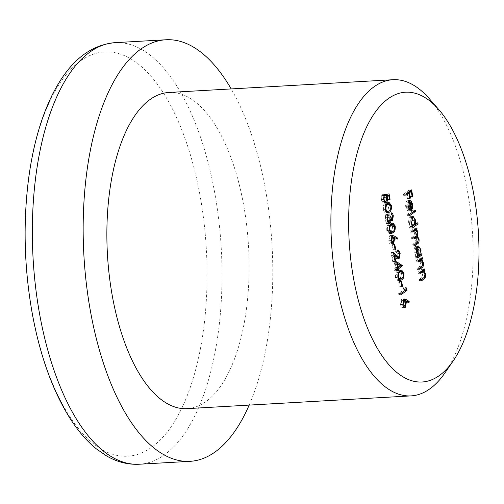 <?xml version="1.0" encoding="UTF-8"?>
<svg xmlns="http://www.w3.org/2000/svg" width="504" height="504" viewBox="0 0 504 504"><rect width="100%" height="100%" fill="white"/><g stroke="black" fill="none" stroke-linecap="round" stroke-linejoin="round"><path stroke-width="0.38" stroke-dasharray="2.52 1.89" d="M429.364 98.752A158.344 70.636 -93.3 0 1 467.372 190.632A158.344 70.636 -93.3 0 1 444.963 372.859M199.704 193.738A202.513 90.336 -93.3 0 1 151.893 447.117A202.513 90.336 -93.3 0 1 32.527 314.414A202.513 90.336 -93.3 0 1 80.338 61.028A202.513 90.336 -93.3 0 1 199.704 193.738M186.99 408.643A158.344 70.636 86.7 0 0 243.344 203.377A158.344 70.636 86.7 0 0 168.991 92.465M249.178 405.103A211.126 94.179 86.7 0 0 265.129 187.652A211.126 94.179 86.7 0 0 231.185 88.925M407.156 193.303L408.064 198.204L407.471 198.633L406.489 193.341L403.679 195.369L403.458 194.172L405.821 194.04M403.458 194.172L409.223 190.014L411.585 189.882M409.223 190.014L409.481 191.4M409.519 191.596L410.426 196.497L412.121 196.403M410.426 196.497L409.834 196.925L412.196 196.793M409.834 196.925L408.857 191.633L409.179 191.614M408.857 191.633L407.402 192.9M408.064 198.204L409.758 198.11M407.471 198.633L409.828 198.5M406.489 193.341L406.81 193.322M403.679 195.369L406.041 195.237M409.368 201.783L410.174 204.196L410.073 208.713L408.807 210.823L407.194 202.123L406.3 206.791L408.089 206.69M406.3 206.791L407.849 209.733L408.983 209.67M407.849 209.733L407.805 210.968L410.168 210.836M407.805 210.968L405.815 207.314L408.171 207.182M405.815 207.314C405.361 204.202 405.783 202.047 407.075 200.857L409.431 200.718M407.075 200.857L409.185 200.932M410.174 204.196L411.944 204.095M410.073 208.713L411.749 208.618M408.807 210.823L411.169 210.691M407.194 202.123L408.498 202.047M407.736 201.871L409.103 209.254L409.67 204.63L408.813 202.406L407.736 201.871L408.593 201.827M409.103 209.254L410.88 209.154M408.813 202.406L411.169 202.274M409.67 204.63L412.033 204.498M407.226 214.483L413.135 210.218L413.356 211.409L407.446 215.681L407.226 214.483L409.582 214.351M413.135 210.218L415.498 210.086M413.356 211.409L413.677 211.397M407.446 215.681L409.802 215.542M412.215 217.476L413.123 220.084L412.965 224.664L415.479 222.844L417.835 222.711M415.479 222.844L416.021 224.022M415.699 224.041L415 224.545M414.527 224.885L413.444 225.666M412.524 226.334L409.79 228.306L412.146 228.173M409.79 228.306L409.563 227.115L411.925 226.983M409.563 227.115L410.294 226.586L412.65 226.453M410.294 226.586L408.757 223.196L411.113 223.058M408.757 223.196C408.303 220.009 408.719 217.791 410.004 216.537L412.366 216.405M410.004 216.537L410.64 216.292L411.837 216.959M413.123 220.084L414.893 219.983M412.965 224.664L414.691 224.564M409.279 222.863C409.802 225.206 410.596 226.113 411.661 225.603L412.606 220.475C412.083 218.169 411.289 217.256 410.224 217.741L409.279 222.863L411.062 222.762M412.058 225.748L414.023 225.464M411.529 217.514L410.224 217.741L411.466 217.671M412.606 220.475L414.968 220.336M413.236 230.479L410.514 232.237L410.294 231.04L412.65 230.908M410.294 231.04L414.502 227.997L416.865 227.865M414.502 227.997L415.05 229.175M414.729 229.194L414.313 229.704M414.679 230.397L416.298 230.561M414.836 230.643L415.422 232.495L417.199 232.394M415.422 232.495L414.981 236.326L415.649 236.288M414.981 236.326L415.321 236.521M415.844 237.056L416.657 239.161L418.433 239.06M416.657 239.161C416.921 241.744 416.455 243.325 415.264 243.898L412.984 245.549L415.34 245.41M412.984 245.549L412.757 244.352L415.12 244.219M412.757 244.352L415.044 242.701L416.102 239.324L418.459 239.192M416.102 239.324L414.59 237.126M414.464 237.145L411.749 238.89L414.105 238.757M411.749 238.89L411.529 237.693L413.885 237.56M411.529 237.693L413.671 236.149L414.868 232.659L417.224 232.527M414.868 232.659L413.337 230.473M410.514 232.237L412.87 232.098M417.747 247.344L418.66 249.953L418.534 254.501L419.315 253.94L421.672 253.808M419.315 253.94L419.794 255.118M419.536 255.137L418.981 255.534M418.062 256.196L415.321 258.174L417.677 258.042M415.321 258.174L415.101 256.983L417.457 256.845M415.101 256.983L415.831 256.454L418.188 256.322M415.831 256.454L414.288 253.058L416.651 252.926M414.288 253.058C413.841 249.877 414.256 247.659 415.542 246.406L417.898 246.273M415.542 246.406L416.172 246.16L417.375 246.821M418.66 249.953L420.424 249.852M418.534 254.501L420.235 254.407M414.817 252.731C415.34 255.068 416.134 255.982 417.199 255.465L418.144 250.343C417.621 248.037 416.827 247.124 415.756 247.603L414.817 252.731L416.6 252.63M417.589 255.616L419.555 255.333M417.066 247.382L415.756 247.603L416.997 247.533M418.144 250.343L420.5 250.204M420.141 260.291L421.023 262.71C421.331 265.52 420.846 267.246 419.561 267.889L417.413 269.438L417.186 268.241L420.103 265.98L420.468 262.874L418.736 260.366L416.052 262.099L415.825 260.908L418.188 260.77M415.825 260.908L420.04 257.865L422.396 257.733M420.04 257.865L420.582 259.043M420.26 259.062L419.826 259.591M421.023 262.71L422.799 262.609M417.413 269.438L419.769 269.306M417.186 268.241L419.549 268.109M420.103 265.98L422.459 265.847M420.468 262.874L422.825 262.742M416.052 262.099L418.408 261.967M422.226 271.555L423.108 273.974C423.417 276.784 422.932 278.51 421.646 279.153L419.498 280.703L419.278 279.506L422.188 277.244L422.554 274.138L420.827 271.631L418.137 273.363L417.917 272.173L420.273 272.034M417.917 272.173L422.125 269.13L424.488 268.997M422.125 269.13L422.673 270.308M422.352 270.327L421.911 270.856M423.108 273.974L424.885 273.874M419.498 280.703L421.854 280.571M419.278 279.506L421.634 279.373M422.188 277.244L424.551 277.112M422.554 274.138L424.91 274.006M418.137 273.363L420.494 273.231M384.464 202.205L383.298 202.999L381.049 199.571L381.925 194.336L381.654 199.212C382.12 201.228 382.813 202.003 383.746 201.537L384.42 197.411L383.582 194.689L389.075 193.838M386.719 193.977L386.789 194.361M386.959 195.294L387.727 199.433L389.422 199.338M387.727 199.433L387.135 199.861L389.498 199.729M387.135 199.861L386.297 195.332M386.24 195.35L384.646 195.709L386.335 195.615M384.646 195.709L385.05 197.196L386.744 197.102M385.05 197.196L384.772 201.632M383.941 202.747L384.999 202.69M381.049 199.571L383.412 199.439M381.925 194.336L384.281 194.204M382.145 195.533L383.582 195.451M381.654 199.212L383.355 199.118M384.117 201.669L386.102 201.405M384.42 197.411L386.776 197.278M383.582 194.689L385.938 194.557M386.631 212.606L385.321 213.11L382.99 210.029L385.346 209.897M382.99 210.029C382.75 206.401 383.487 204.189 385.195 203.396L387.551 203.263M385.195 203.396L386.807 202.671L387.847 203.055M388.458 203.855L389.05 205.657L390.726 205.563M389.05 205.657L387.759 211.655M386.732 203.956L385.415 204.586C384.073 205.141 383.462 206.823 383.588 209.645L385.106 211.787L386.65 211.245C387.979 210.628 388.584 208.927 388.464 206.123L386.795 203.95M385.106 211.787L385.963 211.756L385.106 211.787M388.464 206.123L390.827 205.991M386.65 211.245L389.006 211.113M383.588 209.645L385.289 209.551M388.193 222.768L387.601 223.524C386.366 224.041 385.466 222.957 384.886 220.261L385.762 214.591L385.478 219.857C385.85 221.792 386.467 222.629 387.33 222.365L387.79 217.388L388.382 216.959L389.957 219.694L390.361 216.361L392.723 216.229M390.361 216.361L388.962 214.219L391.318 214.087M388.962 214.219L388.741 213.028L391.098 212.89M392.635 215.825L390.953 215.92C390.487 213.828 389.75 212.858 388.741 213.028L391.268 212.871M390.953 215.92L390.865 219.713M390.732 220.078L390.178 220.891L391.702 220.802M390.405 220.097L388.704 220.191L390.178 220.891L389.762 221.054L392.118 220.922M388.704 220.191L388.477 221.987L389.97 221.905M388.477 221.987L388.345 222.409M389.453 223.581L387.091 223.713L388.905 223.448M384.886 220.261L387.242 220.128M385.762 214.591L388.118 214.458M385.982 215.788L387.431 215.706M385.377 217.407L387.085 217.306M385.478 219.857L387.179 219.757M387.992 222.428L389.686 222.232M387.79 217.388L390.146 217.256M388.382 216.959L390.739 216.827M390.411 219.738L392.314 219.561M390.424 233.081L389.113 233.585L386.789 230.511L389.145 230.378M386.789 230.511C386.549 226.882 387.28 224.671 388.987 223.877L391.343 223.738M388.987 223.877L390.6 223.152L391.646 223.537M392.251 224.337L392.843 226.138L394.525 226.044M392.843 226.138L391.551 232.13M390.531 224.438L389.214 225.067C387.866 225.622 387.255 227.304 387.387 230.126L388.905 232.268L390.442 231.727C391.772 231.109 392.377 229.402 392.263 226.605L390.594 224.431M389.75 232.218L388.905 232.268L389.762 232.237M392.263 226.605L394.619 226.472M390.442 231.727L392.805 231.588M387.387 230.126L389.088 230.026M391.69 235.998L389.743 235.714L392.099 235.582M392.78 236.666L393.214 236.93M393.769 237.277L395.583 238.039M395.054 238.071L394.916 239.217L397.272 239.085M394.916 239.217L391.936 237.378L393.479 237.289M391.936 237.378L392.244 238.72L393.939 238.625M392.244 238.72L392.036 242.777M391.885 243.123L391.268 243.898L392.54 243.829M391.091 240.881L388.735 241.013C389.29 243.495 390.134 244.459 391.268 243.898L393.089 243.98M388.735 241.013L389.743 235.714M389.334 240.654L391.016 242.726L391.608 238.896L389.939 236.924L389.334 240.654L391.035 240.553M391.702 242.796L393.372 242.594M391.318 236.735L389.939 236.924L391.274 236.849M391.608 238.896L393.964 238.764M391.829 245.045L392.414 244.623L393.366 249.738L392.774 250.167L391.829 245.045L394.185 244.912M392.414 244.623L394.777 244.484M393.366 249.738L395.06 249.644M392.774 250.167L395.13 250.034M397.417 257.802L396.887 258.42L394.317 257.223L392.162 254.999L393.309 261.198L392.717 261.62L391.041 252.58L394.386 256.019L396.616 257.261L397.253 253.531L399.609 253.392M397.253 253.531L395.766 251.282L395.35 251.401L397.706 251.269M395.35 251.401L395.13 250.211L397.486 250.072M395.13 250.211L395.734 249.99L397.851 253.166L399.54 253.065M397.851 253.166L397.631 257.33M398.702 258.495L396.346 258.628L398.141 258.35M392.162 254.999L393.857 254.904M393.309 261.198L395.004 261.097M392.717 261.62L395.079 261.488M391.041 252.58L393.404 252.441M394.386 256.019L395.571 255.95M396.95 257.368L398.979 257.128M397.763 267.851L396.251 268.941L396.541 270.478L395.949 270.9L395.665 269.369L394.33 270.327L394.109 269.13L395.438 268.172L394.273 261.859L396.629 261.721M394.273 261.859L400.201 265.816L400.856 265.778M400.201 265.816L400.567 266.043M400.245 266.062L398.072 267.63M396.251 268.941L396.572 268.922M396.541 270.478L398.236 270.377M395.949 270.9L398.305 270.768M395.665 269.369L396.528 269.319M394.33 270.327L396.692 270.194M394.109 269.13L396.472 268.997M395.438 268.172L397.801 268.04M395.3 263.775L396.031 267.744L398.538 265.936L395.3 263.775L396.995 263.68M396.031 267.744L397.725 267.649M398.538 265.936L400.894 265.803M399.155 280.186L397.845 280.69L395.514 277.616L397.876 277.483M395.514 277.616C395.281 273.987 396.012 271.776 397.719 270.982L400.075 270.843M397.719 270.982L399.332 270.257L400.371 270.642M400.982 271.442L401.575 273.244L403.25 273.143M401.575 273.244L400.283 279.235M399.256 271.543L397.94 272.173C396.598 272.721 395.986 274.409 396.113 277.231L397.631 279.367L399.174 278.825C400.504 278.214 401.108 276.507 400.989 273.71L399.326 271.536M398.481 279.323L397.631 279.367L398.488 279.342M400.989 273.71L403.351 273.571M399.174 278.825L401.537 278.693M396.113 277.231L397.814 277.131M398.658 281.912L399.25 281.484L400.195 286.606L399.609 287.028L398.658 281.912L401.014 281.774M399.25 281.484L401.606 281.352M400.195 286.606L401.896 286.505M399.609 287.028L401.965 286.896M403.427 287.759L404.164 288.112L404.618 290.575L398.853 294.733L398.632 293.536L403.805 289.806L403.427 287.759L405.783 287.62M404.164 288.112L405.859 288.017M404.618 290.575L404.939 290.556M398.853 294.733L401.216 294.601M398.632 293.536L400.995 293.404M403.805 289.806L406.167 289.668M403.654 306.608L403.036 307.39C401.902 307.944 401.058 306.98 400.497 304.504L401.505 299.206L403.465 299.489M404.548 300.157L404.977 300.422M405.531 300.762L407.352 301.531M406.822 301.556L406.684 302.702L409.04 302.57M406.684 302.702L403.698 300.869L405.248 300.781M403.698 300.869L404.013 302.205L405.701 302.11M404.013 302.205L403.799 306.262M404.851 307.465L402.494 307.598L404.309 307.314M400.497 304.504L402.86 304.372M401.505 299.206L403.868 299.067M401.102 304.139L402.784 306.218L403.376 302.381L401.707 300.416L401.102 304.139L402.803 304.044M403.471 306.281L405.14 306.086M403.087 300.22L401.707 300.416L403.043 300.34M403.376 302.381L405.733 302.249M139.167 464.234A211.126 94.179 86.7 0 0 214.313 190.543A211.126 94.179 86.7 0 0 115.177 42.664M415.264 243.898L415.586 243.879M415.044 242.701L417.4 242.569M413.387 237.705L413.904 237.68M413.671 236.149L416.027 236.017M412.285 230.952L412.656 230.933M419.561 267.889L419.882 267.87M419.171 266.811L421.527 266.679M417.57 261.003L418.219 260.965M421.646 279.153L421.968 279.134M421.256 278.076L423.618 277.943M419.662 272.267L420.311 272.229M385.415 204.586L386.24 204.542M389.214 225.067L390.033 225.023M394.317 257.223L396.679 257.084M397.94 272.173L398.765 272.128M410.105 200.46L407.742 200.598M412.996 216.159L410.64 216.292M418.534 246.028L416.172 246.16M385.654 202.866L383.298 202.999M389.164 202.539L386.807 202.671M387.677 212.972L385.321 213.11M392.956 223.02L390.6 223.152M391.469 233.453L389.113 233.585M392.711 235.368L390.354 235.5M398.129 251.149L395.766 251.282M398.097 249.858L395.734 249.99M401.688 270.125L399.332 270.257M400.201 280.558L397.845 280.69M404.479 298.853L402.116 298.992"/><path stroke-width="0.76" d="M353.896 280.382A145.152 64.745 86.7 0 0 453.172 360.933A145.152 64.745 86.7 0 0 473.716 193.889A145.152 64.745 86.7 0 0 438.877 109.67A145.152 64.745 86.7 0 0 367.504 125.213A145.152 64.745 86.7 0 0 353.896 280.382M453.172 360.933L444.963 372.859A158.344 70.636 -93.3 0 1 411.012 395.892A158.344 70.636 -93.3 0 1 336.659 284.981A158.344 70.636 -93.3 0 1 393.019 79.714A158.344 70.636 -93.3 0 1 429.364 98.752L438.877 109.67M393.019 79.714L168.991 92.465A158.344 70.636 86.7 0 0 112.638 297.732A158.344 70.636 86.7 0 0 186.99 408.643L411.012 395.892M231.185 88.925A211.126 94.179 86.7 0 0 165.992 39.766A211.126 94.179 86.7 0 0 90.852 313.457A211.126 94.179 86.7 0 0 189.989 461.336A211.126 94.179 86.7 0 0 249.178 405.103M406.167 289.668L405.783 287.62L406.52 287.979L406.98 290.436L401.216 294.601L400.995 293.404L406.167 289.668M401.965 286.896L401.014 281.774L401.606 281.352L402.557 286.467L401.965 286.896M401.751 279.89L400.201 280.558L397.876 277.483C397.637 273.848 398.368 271.637 400.075 270.843L401.688 270.125L403.931 273.105C404.183 276.772 403.458 279.033 401.751 279.89L399.155 280.186M398.141 258.35L399.244 258.287L396.679 257.084L394.519 254.867L395.671 261.059L395.079 261.488L393.404 252.441L396.743 255.887L398.979 257.128L399.609 253.392L398.129 251.149L397.706 251.269L397.486 250.072L398.097 249.858L400.214 253.027L399.244 258.287L398.702 258.495M396.95 257.368L398.979 257.128M395.13 250.034L394.185 244.912L394.777 244.484L395.722 249.606L395.13 250.034M392.54 243.829L393.624 243.766C392.496 244.32 391.646 243.363 391.091 240.881L392.099 235.582L394.046 235.859L397.417 237.938L397.272 239.085L394.292 237.245L394.601 238.587L393.624 243.766L393.089 243.98M391.098 212.89C392.106 212.726 392.843 213.69 393.309 215.788L392.534 220.758L391.06 220.059L390.833 221.854L389.957 223.392C388.729 223.908 387.822 222.825 387.242 220.128L388.118 214.458L387.841 219.719C388.206 221.659 388.823 222.497 389.686 222.232L390.146 217.256L390.739 216.827L392.314 219.561L392.723 216.229L391.318 214.087L391.268 212.871M391.702 220.802L392.118 220.922M388.905 223.448L389.453 223.581M387.992 222.428L389.686 222.232M390.411 219.738L392.314 219.561M389.227 212.304L387.677 212.972L385.346 209.897C385.113 206.268 385.844 204.057 387.551 203.263L389.164 202.539L391.406 205.525C391.658 209.192 390.934 211.453 389.227 212.304L386.631 212.606M412.87 232.098L412.65 230.908L416.865 227.865L417.085 229.062L416.354 229.585L417.192 230.511L417.778 232.363L417.337 236.193L419.013 239.022C419.278 241.611 418.811 243.193 417.621 243.766L415.34 245.41L415.12 244.219L417.4 242.569L418.459 239.192L416.947 236.993L414.105 238.757L413.885 237.56L416.027 236.017L417.224 232.527L415.699 230.334L412.87 232.098M415.321 224.526L417.835 222.711L418.055 223.908L412.146 228.173L411.925 226.983L412.65 226.453L411.113 223.058C410.666 219.876 411.081 217.659 412.366 216.405L412.996 216.159L415.479 219.952L415.321 224.526L414.691 224.564M406.041 195.237L405.821 194.04L411.585 189.882L412.782 196.365L412.196 196.793L411.214 191.501L409.437 192.78L410.42 198.072L409.828 198.5L408.851 193.208L406.041 195.237M409.557 201.984L408.662 206.659L410.212 209.601L410.168 210.836L408.171 207.182C407.717 204.063 408.139 201.909 409.431 200.718L411.044 200.825L412.537 204.063L412.429 208.58L411.169 210.691L409.557 201.984L408.498 202.047M409.802 215.542L409.582 214.351L415.498 210.086L415.718 211.277L409.802 215.542M420.89 254.369L421.672 253.808L421.892 254.999L417.677 258.042L417.457 256.845L418.188 256.322L416.651 252.926C416.197 249.745 416.613 247.527 417.898 246.273L418.534 246.028L421.016 249.814L420.89 254.369L420.235 254.407M418.408 261.967L418.188 260.77L422.396 257.733L422.623 258.924L421.861 259.472L423.379 262.571C423.688 265.387 423.202 267.114 421.917 267.75L419.769 269.306L419.549 268.109L422.459 265.847L422.825 262.742L421.098 260.234L418.408 261.967M420.494 273.231L420.273 272.034L424.488 268.997L424.708 270.188L423.946 270.736L425.471 273.836C425.779 276.652 425.288 278.378 424.009 279.014L421.854 280.571L421.634 279.373L424.551 277.112L424.91 274.006L423.184 271.498L420.494 273.231M385.938 194.557L389.075 193.838L390.09 199.301L389.498 199.729L388.66 195.199L387.009 195.577L387.412 197.064C387.796 199.779 387.425 201.632 386.303 202.614L385.654 202.866L383.412 199.439L384.281 194.204L384.016 199.08C384.476 201.096 385.176 201.871 386.102 201.405L386.776 197.278L385.938 194.557M384.117 201.669L386.102 201.405M393.026 232.785L391.469 233.453L389.145 230.378C388.905 226.75 389.642 224.532 391.343 223.738L392.956 223.02L395.205 226C395.457 229.673 394.726 231.934 393.026 232.785L390.424 233.081M397.801 268.04L396.629 261.721L402.557 265.684L398.614 268.808L398.897 270.339L398.305 270.768L398.021 269.231L396.692 270.194L396.472 268.997L397.801 268.04M404.309 307.314L405.392 307.257C404.258 307.812 403.414 306.848 402.86 304.372L403.868 299.067L405.815 299.351L409.179 301.423L409.04 302.57L406.06 300.737L406.369 302.072L405.392 307.257L404.851 307.465M412.121 196.403L412.782 196.365M409.179 191.614L411.214 191.501M407.402 192.9L409.437 192.78M409.758 198.11L410.42 198.072M406.81 193.322L408.851 193.208M408.089 206.69L408.662 206.659M408.983 209.67L410.212 209.601M409.185 200.932L411.044 200.825M408.952 201.209L409.368 201.783M411.944 204.095L412.537 204.063M411.749 208.618L412.429 208.58M410.092 201.739L411.466 209.122L412.033 204.498L411.169 202.274L410.092 201.739L408.593 201.827M410.88 209.154L411.466 209.122M413.677 211.397L415.718 211.277M416.021 224.022L418.055 223.908M415 224.545L414.527 224.885M413.444 225.666L412.524 226.334M411.837 216.959L412.215 217.476M414.893 219.983L415.479 219.952M414.023 225.464L414.968 220.336C414.439 218.03 413.645 217.123 412.581 217.602L411.636 222.73C412.159 225.067 412.952 225.981 414.023 225.464L412.058 225.748M411.062 222.762L411.636 222.73M411.466 217.671L413.041 217.432L411.529 217.514M415.05 229.175L417.085 229.062M414.313 229.704L416.354 229.585M413.992 229.723L414.836 230.643M416.298 230.561L417.192 230.511M417.199 232.394L417.778 232.363M415.649 236.288L417.337 236.193M415.321 236.521L415.844 237.056M418.433 239.06L419.013 239.022M416.947 236.993L414.464 237.145M415.699 230.334L413.236 230.479M419.794 255.118L421.892 254.999M418.981 255.534L418.062 256.196M417.375 246.821L417.747 247.344M420.424 249.852L421.016 249.814M419.555 255.333L420.5 250.204C419.977 247.899 419.183 246.992 418.118 247.47L417.173 252.599C417.696 254.936 418.49 255.849 419.555 255.333L417.589 255.616M416.6 252.63L417.173 252.599M416.997 247.533L418.572 247.294L417.066 247.382M420.582 259.043L422.623 258.924M419.826 259.591L421.861 259.472M419.637 259.724L420.141 260.291M422.799 262.609L423.379 262.571M418.742 260.366L421.098 260.234M422.673 270.308L424.708 270.188M421.911 270.856L423.946 270.736M421.728 270.988L422.226 271.555M424.885 273.874L425.471 273.836M420.834 271.631L423.184 271.498M386.789 194.361L386.959 195.294M389.422 199.338L390.09 199.301M386.24 195.35L388.66 195.199M386.335 195.615L387.009 195.577M386.744 197.102L387.412 197.064M384.772 201.632L384.464 202.205M384.999 202.69L386.303 202.614M383.582 195.451L384.502 195.401M383.355 199.118L384.016 199.08M387.847 203.055L388.458 203.855M390.726 205.563L391.406 205.525M387.759 211.655L386.87 212.442M385.957 211.737L389.006 211.113C390.335 210.496 390.94 208.788 390.827 205.991L389.157 203.818L386.732 203.956M389.157 203.818L387.771 204.454C386.429 205.008 385.818 206.69 385.944 209.513L387.715 211.655L385.358 211.787M385.289 209.551L385.944 209.513M392.635 215.825L393.309 215.788M390.865 219.713L390.732 220.078M390.405 220.097L391.06 220.059M389.97 221.905L390.833 221.854M388.345 222.409L388.193 222.768M387.431 215.706L388.345 215.655M387.085 217.306L387.74 217.274M387.179 219.757L387.841 219.719M391.646 223.537L392.251 224.337M394.525 226.044L395.205 226M391.551 232.13L390.663 232.924M389.75 232.218L392.805 231.588C394.134 230.977 394.739 229.27 394.619 226.472L392.95 224.299L390.531 224.438M392.95 224.299L391.57 224.935C390.222 225.483 389.617 227.172 389.743 229.988L391.514 232.136L389.151 232.268M389.088 230.026L389.743 229.988M394.046 235.859L391.702 235.998L392.78 236.666M393.214 236.93L393.769 237.277M395.583 238.039L397.417 237.938M393.479 237.289L394.292 237.245M393.939 238.625L394.601 238.587M392.036 242.777L391.885 243.123M393.372 242.594L393.964 238.764L392.301 236.792L391.696 240.521L393.372 242.594L391.702 242.796M391.035 240.553L391.696 240.521M391.274 236.849L392.641 236.659L391.318 236.735M395.06 249.644L395.722 249.606M399.54 253.065L400.214 253.027M397.631 257.33L397.417 257.802M393.857 254.904L394.519 254.867M395.004 261.097L395.671 261.059M395.571 255.95L396.743 255.887M396.988 263.674L397.656 263.642L398.393 267.611L400.894 265.803L397.656 263.642M400.856 265.778L402.557 265.684M400.567 266.043L402.601 265.923M396.572 268.922L398.614 268.808M398.236 270.377L398.897 270.339M396.528 269.319L398.021 269.231M397.725 267.649L398.393 267.611M400.371 270.642L400.982 271.442M403.25 273.143L403.931 273.105M400.283 279.235L399.395 280.022M398.481 279.323L401.537 278.693C402.86 278.082 403.465 276.375 403.351 273.571L401.682 271.404L399.256 271.543M401.682 271.404L400.302 272.04C398.954 272.588 398.343 274.277 398.475 277.093L400.239 279.241L397.883 279.373M397.814 277.131L398.475 277.093M401.896 286.505L402.557 286.467M405.859 288.017L406.52 287.979M404.939 290.556L406.98 290.436M403.465 299.489L404.548 300.157M404.977 300.422L405.531 300.762M407.352 301.531L409.179 301.423M405.248 300.781L406.06 300.737M405.701 302.11L406.369 302.072M403.799 306.262L403.654 306.608M405.14 306.086L405.733 302.249L404.063 300.277L403.458 304.007L405.14 306.086L403.471 306.281M402.803 304.044L403.458 304.007M403.043 300.34L404.41 300.145L403.087 300.22M40.03 316.348A211.126 94.179 86.7 0 0 139.167 464.234C127.833 464.783 116.897 461.973 106.363 455.799L96.34 448.856C87.261 441.485 78.901 431.966 71.247 420.286C53.437 392.685 40.522 357.531 32.502 314.824C24.205 268.922 22.907 223.562 28.602 178.744C32.987 145.814 40.937 117.722 52.46 94.475C66.717 66.289 86.26 45.234 115.177 42.664A211.126 94.179 86.7 0 0 40.03 316.348M415.586 243.879L417.621 243.766M413.904 237.68L415.743 237.573M412.656 230.933L414.647 230.819M419.882 267.87L421.917 267.75M418.219 260.965L419.933 260.864M421.968 279.134L424.009 279.014M420.311 272.229L422.018 272.128M386.24 204.542L387.771 204.454M390.033 225.023L391.57 224.935M398.765 272.128L400.302 272.04M403.465 299.483L405.815 299.351M139.167 464.234L189.989 461.336M115.177 42.664L165.992 39.766M398.129 251.149L397.688 251.175"/></g></svg>
